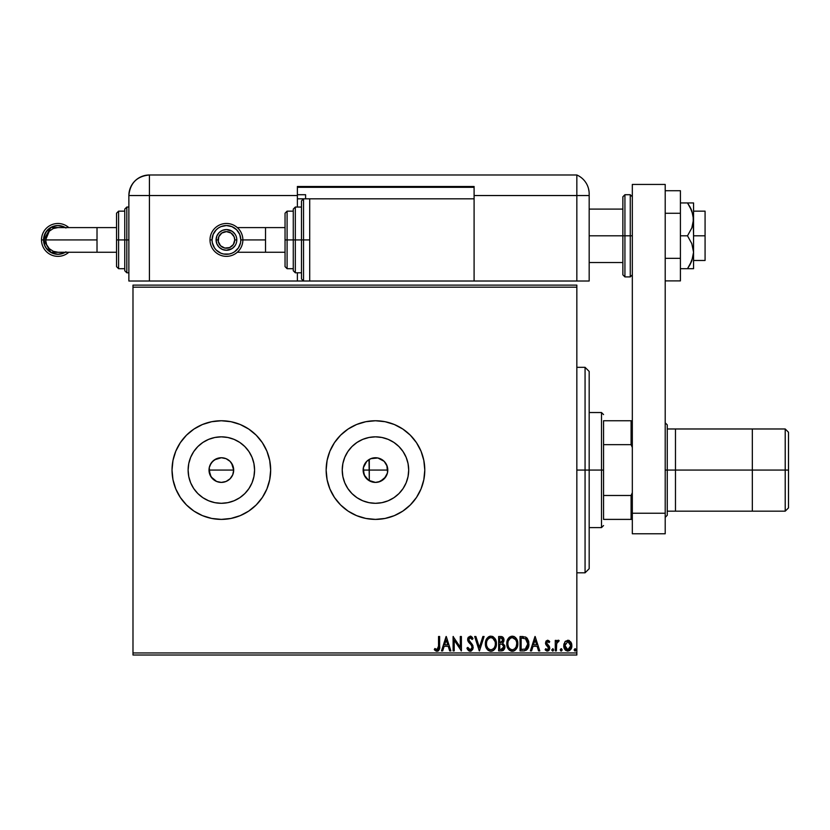 <?xml version="1.0" encoding="UTF-8"?>
<svg xmlns="http://www.w3.org/2000/svg" width="830" height="830" viewBox="0 0 830 830"><rect width="100%" height="100%" fill="white"/><g stroke="black" fill="none" stroke-linecap="round" stroke-linejoin="round"><path stroke-width="1.25" d="M468.753 650.834L471.461 650.907L473.162 648.064L472.488 644.827L468.815 639.951L469.905 637.658L472.156 639.474L473.017 638.581L470.486 636.164L468.286 637.274L467.705 640.075L471.554 645.626L472.063 647.794L470.268 649.786L467.83 647.4L466.927 648.126L468.753 650.834M232.732 474.791L230.066 478.786L226.061 481.462L221.34 482.406L216.609 481.462L212.625 478.786L209.949 474.791L209.253 467.664L211.09 463.213L214.493 459.82L221.34 457.745L226.061 458.679L230.066 461.356L232.732 465.35L231.601 463.223L233.676 470.071L232.732 474.802L233.676 470.071A12.326 12.326 0 0 1 221.34 482.406A12.326 12.326 0 0 1 209.015 470.071L211.09 476.918L216.609 481.462L221.33 482.406L226.061 481.462L230.055 478.796L232.193 475.932M375.461 482.406L368.613 480.321L364.069 474.791L363.374 467.664L366.746 461.356L370.74 458.679L377.868 457.984L384.186 461.356L386.853 465.35L387.558 472.478L385.711 476.918L380.182 481.462L375.461 482.406L378.656 481.981L384.176 478.796L387.371 473.266L387.786 470.071A12.326 12.326 0 0 1 375.461 482.406A12.326 12.326 0 0 1 363.135 470.071L364.785 476.233L366.736 478.786L371.747 481.825M254.571 470.071A33.231 33.231 0 0 1 221.34 503.302A33.231 33.231 0 0 1 188.12 470.071L188.752 463.586L190.641 457.361L193.712 451.613L197.851 446.571L202.883 442.442L208.631 439.371L214.856 437.483L221.34 436.839L227.825 437.483L234.06 439.371L239.808 442.442L244.84 446.571L248.969 451.613L252.04 457.361L253.928 463.586L254.571 470.071L253.928 476.555L252.04 482.79L248.969 488.528L244.84 493.57L239.808 497.699L234.06 500.77L227.825 502.658L221.34 503.302L214.856 502.658L208.631 500.77L202.883 497.699L197.851 493.57L193.712 488.528L190.641 482.79L188.752 476.555L188.12 470.071A33.231 33.231 0 0 1 221.34 436.839A33.231 33.231 0 0 1 254.571 470.071M408.692 470.071A33.231 33.231 0 0 1 375.461 503.302A33.231 33.231 0 0 1 342.23 470.071L342.873 463.586L344.761 457.361L347.832 451.613L351.962 446.571L357.004 442.442L362.741 439.371L368.977 437.483L375.461 436.839L381.945 437.483L388.181 439.371L393.918 442.442L398.96 446.571L403.09 451.613L406.161 457.361L408.049 463.586L408.692 470.071L408.049 476.555L406.161 482.79L403.09 488.528L398.96 493.57L393.918 497.699L388.181 500.77L381.945 502.658L375.461 503.302L368.977 502.658L362.741 500.77L357.004 497.699L351.962 493.57L347.832 488.528L344.761 482.79L342.873 476.555L342.23 470.071A33.231 33.231 0 0 1 375.461 436.839A33.231 33.231 0 0 1 408.692 470.071M334.469 497.492A49.323 49.323 0 0 0 424.784 470.071A49.323 49.323 0 0 1 375.461 519.393A49.323 49.323 0 0 1 326.149 470.071A49.323 49.323 0 0 0 334.438 497.45M269.719 479.657A49.323 49.323 0 0 0 270.663 470.102L269.709 460.453L266.907 451.198L262.353 442.67L256.221 435.2L248.741 429.069L240.212 424.504L230.968 421.702L221.34 420.758L211.723 421.702L202.468 424.504L193.94 429.069L186.47 435.2L180.338 442.67L175.784 451.198L172.972 460.453L172.028 470.071A49.323 49.323 0 0 0 172.972 479.667L175.784 488.943L180.338 497.471L186.47 504.941L193.94 511.083A49.323 49.323 0 0 0 211.712 518.439L221.34 519.393L230.968 518.439L240.212 515.638A49.323 49.323 0 0 0 248.72 511.093L256.221 504.941L262.353 497.471L266.907 488.943L269.709 479.688L270.663 470.071A49.323 49.323 0 0 1 221.34 519.393A49.323 49.323 0 0 1 172.028 470.071L172.972 479.688M172.982 479.719A49.323 49.323 0 0 0 175.763 488.912M175.794 488.984A49.323 49.323 0 0 0 193.919 511.062M211.733 518.449A49.323 49.323 0 0 0 240.202 515.638M248.772 511.062A49.323 49.323 0 0 0 266.887 488.984M266.928 488.901A49.323 49.323 0 0 0 269.709 479.73M212.625 478.786L210.81 476.482M221.34 482.406L218.446 482.054M223.737 482.168L222.876 482.303M228.177 480.331L227.026 481.016M231.591 476.939L231.145 477.561M233.438 472.488L233.126 473.702M363.706 473.774L363.467 472.944M364.951 476.513L364.526 475.756M369.765 481.006L369.018 480.58M379.175 481.825L378.345 482.064M381.904 480.58L381.157 481.006M386.396 475.766L385.971 476.513M387.454 472.955L387.216 473.785M369.018 459.561L369.298 480.746L369.298 470.071L387.786 470.071L387.454 467.197M132.987 655.015L576.84 655.015L576.84 652.961L132.987 652.961L132.987 287.18L576.84 287.18L576.84 652.961L576.84 285.126L132.987 285.126L576.84 285.126L576.84 287.18L132.987 287.18L132.987 285.126L132.987 652.961L576.84 652.961L576.84 655.015L132.987 655.015L132.987 652.961L132.987 655.015M564.825 641.953L563.809 646.612L566.029 650.585L569.588 650.585L571.631 647.535L571.279 642.804L568.695 640.324L565.396 641.248L563.746 645.678C563.726 648.666 565.074 650.461 567.813 651.093C570.542 650.461 571.891 648.655 571.86 645.678L570.791 641.943L567.813 640.21L564.825 641.953M556.37 650.907L555.27 650.907L556.37 650.907L556.723 643.053L559.14 640.573L557.646 640.376L556.37 641.943L556.37 640.397L555.27 640.397L555.27 650.907L555.27 640.397L555.27 650.907L556.37 650.907L556.546 643.769L559.14 640.573L558.3 640.21L556.37 641.943L556.37 640.397L555.27 640.397L556.37 640.397M547.603 640.21L545.995 641.123L545.518 643.385L548.371 647.099L548.547 648.697L547.281 649.797L545.756 648.687L545.123 649.662L547.395 651.093L548.879 650.429L549.709 648.583L549.367 646.425L546.617 643.167L547.427 641.528L549.087 642.607L549.73 641.704L548.827 640.708L547.603 640.21L545.497 642.97L545.85 644.588L548.63 648.106L547.281 649.797L545.756 648.687L545.123 649.662L547.395 651.093L549.73 648.054L549.367 646.425L546.597 642.918L547.665 641.497L549.087 642.607L549.73 641.704L547.603 640.21M523.699 650.896L526.407 650.149L527.984 648.189L528.835 645.159L528.575 641.123L527.206 638.26L525.649 637.035L520.047 636.517L520.047 650.907L523.388 650.907C527.226 650.378 529.063 648.043 528.897 643.893L525.649 637.035L520.047 636.517L520.047 650.907L520.047 636.517L523.097 636.537M501.528 650.907L498.654 650.907L502.264 650.824L504.464 648.987L504.796 645.678L502.648 643.146L503.686 641.777L503.945 639.297L502.378 636.828L498.654 636.517L498.654 650.907L498.654 636.517L498.654 650.907L501.528 650.907L504.92 646.819L502.648 643.146L503.997 640.086C503.976 637.814 502.876 636.631 500.687 636.517L498.654 636.517L500.687 636.517M482.873 636.517L484.087 636.517L479.47 650.907L484.087 636.517L482.873 636.517L479.377 647.431L475.881 636.517L474.677 636.517L479.284 650.907L474.677 636.517L479.284 650.907L484.087 636.517L482.873 636.517L479.377 647.431L475.881 636.517L474.677 636.517L475.881 636.517M454.207 650.907L454.207 640.2L461.397 650.907L461.397 636.517L460.297 636.517L460.297 647.244L453.097 636.517L453.097 650.907L454.207 650.907L453.097 650.907L454.207 650.907L454.207 640.2L461.397 650.907L461.397 636.517L460.297 636.517L460.297 647.244L453.097 636.517L453.097 650.907L453.336 636.517M438.531 646.093L437.535 649.662L434.847 648.51L434.287 649.61L437.005 651.27L439.35 649.423L439.641 636.517L438.531 636.517L438.531 646.093L436.995 649.797L434.847 648.51L434.287 649.61L437.005 651.27C439.205 650.523 440.076 648.842 439.641 646.238L439.641 636.517L438.531 636.517L438.531 646.093M326.149 470.071L327.093 479.688L329.894 488.943L334.459 497.471L340.591 504.941L348.061 511.083L356.589 515.638L365.843 518.439L375.461 519.393L385.079 518.439L394.333 515.638L402.861 511.083L410.331 504.941L416.473 497.471L421.028 488.943L423.829 479.688L424.784 470.071L423.829 460.453L421.028 451.198L416.473 442.67L410.331 435.2L402.861 429.069L394.333 424.504L385.079 421.702L375.461 420.758L365.843 421.702L356.589 424.504L348.061 429.069L340.591 435.2L334.459 442.67L329.894 451.198L327.093 460.453L326.149 470.071A49.323 49.323 0 0 1 375.461 420.758A49.323 49.323 0 0 1 424.784 470.071L423.829 479.688M193.94 511.083L202.468 515.638L211.723 518.439M240.212 515.638L248.741 511.083M442.691 650.907L441.487 650.907L446.094 636.517L441.487 650.907L442.691 650.907L444.164 646.29L448.2 646.29L449.684 650.907L450.887 650.907L446.281 636.517L441.487 650.907L442.691 650.907L444.164 646.29L448.2 646.29L449.684 650.907L450.887 650.907L446.281 636.517L450.887 650.907L449.684 650.907M485.374 643.779L486.712 648.687L488.476 650.554L490.924 651.27L493.362 650.533L495.126 648.645L496.433 643.707L495.105 638.737L493.311 636.859L490.841 636.154L488.735 636.724L487.023 638.28L485.374 643.769C485.322 647.867 487.169 650.367 490.924 651.27C494.67 650.336 496.506 647.815 496.433 643.707C496.506 639.557 494.639 637.035 490.841 636.154C487.117 637.129 485.291 639.671 485.374 643.779M506.767 643.779L507.493 647.556L508.894 649.714L511.041 651.093L513.594 651.083L515.731 649.683L517.111 647.504L517.526 641.123L514.704 636.859L510.958 636.351L508.053 638.82L506.767 643.779C506.715 647.867 508.562 650.367 512.318 651.27C516.063 650.336 517.899 647.815 517.827 643.707C517.899 639.557 516.032 637.035 512.224 636.154C508.51 637.129 506.684 639.671 506.767 643.779L506.788 643.126M531.574 650.907L530.37 650.907L534.976 636.517L530.37 650.907L531.574 650.907L533.057 646.29L537.093 646.29L538.577 650.907L539.78 650.907L535.163 636.517L530.37 650.907L531.574 650.907L533.057 646.29L537.093 646.29L538.577 650.907L539.78 650.907L535.163 636.517L539.78 650.907L538.577 650.907M551.763 649.89L552.687 651.093L553.61 649.89L552.687 648.687L553.61 649.89L552.687 651.093L551.774 650.098L553.081 650.979L553.61 649.89L553.081 648.801L551.763 649.89L553.029 648.78M561.173 648.687L562.086 649.89L561.173 651.093L560.25 649.89L560.966 651.062L561.858 650.678L562.035 649.475L561.173 648.687L560.302 649.475L561.173 648.687L560.25 649.89L561.173 651.093L562.086 649.89L561.516 648.78M574.08 649.89L575.398 650.979L575.927 649.89L575.398 648.801L574.08 649.89L575.003 648.687L574.08 649.89L575.003 648.687L575.927 649.89L575.003 648.687L575.927 649.89L575.003 651.093L575.927 649.89L575.003 651.093L574.08 649.89L575.398 650.979M385.981 463.638L386.407 464.385M387.226 466.367L384.186 461.356L381.904 459.561M378.345 458.087L379.175 458.316M381.157 459.135L378.667 458.16M371.767 458.305L375.534 457.745M363.478 467.197L363.135 470.071A12.326 12.326 0 0 1 375.461 457.745A12.326 12.326 0 0 1 387.786 470.071L369.298 470.071L369.298 459.395L372.597 458.077M366.746 461.356L369.765 459.135M364.526 464.375L364.951 463.628M366.746 461.345L363.706 466.367M228.198 459.82L226.3 458.783M211.09 463.223L212.843 461.138M270.663 470.039A49.323 49.323 0 0 0 269.719 460.494M269.709 460.411A49.323 49.323 0 0 0 266.928 451.24M266.887 451.157A49.323 49.323 0 0 0 248.772 429.079M248.72 429.048A49.323 49.323 0 0 0 240.233 424.514M240.202 424.504A49.323 49.323 0 0 0 211.733 421.702M211.712 421.702A49.323 49.323 0 0 0 193.961 429.048M193.919 429.079A49.323 49.323 0 0 0 175.794 451.157M175.763 451.24A49.323 49.323 0 0 0 172.982 460.422M172.972 460.484A49.323 49.323 0 0 0 172.028 470.06M172.267 474.905L172.028 470.071A49.323 49.323 0 0 1 221.34 420.758A49.323 49.323 0 0 1 270.663 470.071M262.353 497.471L263.94 494.929M424.784 470.029A49.323 49.323 0 0 0 402.892 429.089M385.079 421.702A49.323 49.323 0 0 0 334.469 442.649M334.438 442.691A49.323 49.323 0 0 0 329.904 451.178M365.843 421.702L356.589 424.504M348.061 429.069L347.469 429.463M340.591 504.941L341.752 506.072M394.333 515.638L395.547 515.119M408.049 463.586L406.161 457.361M368.977 437.483L362.741 439.371M342.873 476.555L344.761 482.79M381.945 502.658L388.181 500.77M253.928 463.586L252.04 457.361M214.856 437.483L208.631 439.371M188.752 476.555L190.641 482.79M227.825 502.658L234.06 500.77M209.253 467.664L209.015 470.071A12.326 12.326 0 0 1 221.34 457.745A12.326 12.326 0 0 1 233.676 470.071L232.732 465.35M226.061 458.679L221.351 457.745L216.63 458.679L218.933 457.984M221.34 457.745L223.747 457.984M233.438 467.664L233.676 470.071L209.015 470.071L233.676 470.071M216.62 481.462L214.493 480.321M209.949 474.791L209.015 470.071M216.63 458.679L212.625 461.356L209.949 465.35M231.601 463.223L230.055 461.356M438.531 636.517L439.641 636.517M439.63 646.923L439.61 647.597M439.599 647.691L439.35 649.423M439.485 648.832L437.005 651.27M436.601 651.239L435.47 650.751M434.847 650.222L434.287 649.61L434.847 648.51L437.275 649.765M435.667 649.185L436.995 649.797M438.25 648.842L438.406 648.303M437.794 651.145L438.489 650.751M446.187 639.992L447.733 644.817L444.641 644.817L446.187 639.992L447.733 644.817L444.641 644.817L446.187 639.992M460.297 636.517L461.397 636.517L461.148 650.907M466.927 648.126L467.83 647.4L466.927 648.126L469.573 651.197M467.84 649.9L467.435 649.226M467.415 649.195L467.166 648.676M469.656 649.724L468.193 648.189M472.094 647.576L470.268 649.786M470.89 644.734L471.482 645.512M473.017 638.581L472.156 639.474L473.017 638.581L470.237 636.154L467.674 639.505L468.234 641.694L469.905 643.655M467.809 640.656L467.705 640.075M467.684 639.795L467.684 639.214M467.705 638.924L467.809 638.353M467.819 638.332L468.286 637.284M470.735 636.205L471.367 636.486M472.073 637.098L472.54 637.741M470.569 637.668L472.156 639.474L469.905 637.658M468.857 638.82L470.403 637.637M468.774 639.453L469.168 640.885M470.164 651.27L473.204 647.379L470.807 642.742M471.274 643.219L472.125 644.267M472.789 645.429L473.017 646.072M472.778 649.361L470.849 651.187M471.108 649.465L470.517 649.745M485.394 643.115L485.55 641.798M486.66 638.82L485.872 640.563M486.017 640.148L486.297 639.494M488.403 636.932L487.023 638.28L490.841 636.154M492.138 636.33L492.854 636.6M496.174 641.258L496.361 642.389M496.371 644.993L496.267 645.688M495.946 646.902L495.728 647.483M495.116 648.655L492.906 650.803M492.19 651.093L491.568 651.228M490.603 651.26L489.648 651.093M488.341 650.461L487.501 649.714M487.49 649.693L486.722 648.697M486.712 648.687L487.086 649.216M486.556 648.438L486.1 647.556M485.975 647.255L485.685 646.342M485.477 645.284L485.394 644.422M490.188 636.205L489.565 636.351M494.338 649.683L495.126 648.645M491.142 649.786L490.883 649.797C487.895 649.05 486.432 647.047 486.484 643.769L486.536 644.786L486.484 643.769C486.411 640.47 487.884 638.426 490.883 637.627C493.902 638.384 495.386 640.418 495.334 643.707L495.313 643.188L495.334 643.707C495.406 647.027 493.923 649.05 490.883 649.797L489.316 649.423L490.883 649.797M488.725 649.05L487.469 647.597M486.722 645.813L487.532 647.711M487.044 640.708L487.926 639.193M495.271 642.669L495.313 643.188M492.844 638.249L495.085 641.642M491.402 637.668L492.387 637.99M495.085 645.782L494.514 647.307M490.167 637.71L489.576 637.907M489.378 638L490.364 637.668M487.303 640.148L488.932 638.27M486.536 642.721L486.722 641.704M501.984 636.672L501.382 636.558M502.43 636.849L503.935 639.276M503.551 638.062L503.914 640.988M504.91 646.529L504.91 647.192M504.879 647.556L504.464 648.977M504.401 649.101L502.264 650.824M502.97 650.585L503.582 650.17M501.424 644.132L500.314 644.08L502.077 644.246L503.81 646.819L501.019 649.434L499.753 649.434L499.753 644.08L501.87 644.194M501.113 638L502.897 640.106L502.793 639.287L502.897 640.106L500.324 642.607L501.351 642.513L499.753 642.607L499.753 638L501.849 638.156M502.627 641.403L502.233 642.015M503.364 645.221L503.634 647.898L503.758 646.176M502.534 649.195L501.86 649.382M502.409 638.55L502.793 639.287M500.324 642.607L499.753 642.607L499.753 638L500.905 638M506.788 643.115L506.933 641.839M507.078 641.196L507.255 640.573M507.078 641.206L507.69 639.494M507.701 639.463L508.821 637.782M509.215 637.388L509.796 636.932L509.215 637.388M513.531 636.33L514.247 636.61M516.499 638.737L515.451 637.461M515.586 637.585L516.488 638.726M517.557 641.258L517.754 642.389M517.526 646.269L517.661 645.688M517.339 646.902L517.121 647.483M515.731 649.683L514.299 650.803M513.583 651.093L512.971 651.228M511.654 651.228L511.052 651.093M509.734 650.45L508.894 649.714M507.95 648.438L507.504 647.556M507.369 647.255L507.078 646.331M516.478 645.782L516.727 643.707C516.8 647.027 515.316 649.05 512.276 649.797L512.805 649.765L512.276 649.797C509.288 649.05 507.815 647.047 507.877 643.769C507.804 640.47 509.278 638.426 512.276 637.627L515.669 639.733L512.276 637.627C515.295 638.384 516.779 640.418 516.727 643.707L516.156 646.767L514.61 648.936M512.017 649.786L511.259 649.651M516.727 643.707L516.706 643.188L516.727 643.707M516.665 642.669L516.706 643.188M514.828 648.738L515.907 647.307M507.877 643.769L507.929 644.786L507.877 643.769M509.537 648.51L508.863 647.597M510.118 649.05L509.558 648.531M512.276 637.627L511.757 637.668L512.276 637.627M511.56 637.71L510.969 637.907M510.772 638L511.757 637.668M508.437 640.708L510.326 638.27M507.929 642.721L508.116 641.704M528.586 641.154L528.741 641.87M528.814 642.462L528.741 641.901M528.876 644.537L528.835 645.149M527.994 648.189L527.32 649.268M524.653 650.813L524.021 650.886M525.421 638.581L527.787 643.893L525.297 649.06L521.147 649.434L521.147 638L525.919 638.913M527.123 647.192L526.085 648.562M525.12 649.133L524.581 649.268M522.682 638.011L523.491 638.062M527.787 643.893L527.641 645.615L527.787 643.893M527.662 642.275L527.756 643.084M527.237 640.76L527.486 641.486M526.853 639.992L527.216 640.718M526.77 647.805L527.424 646.456M535.07 639.992L536.616 644.817L533.524 644.817L535.07 639.992L536.616 644.817L533.524 644.817L535.07 639.992M549.73 641.704L549.087 642.607L547.665 641.497L546.866 641.984M547.79 641.507L546.597 642.918L547.095 644.184M546.617 642.669L549.73 648.054M546.597 642.918L547.966 644.952M549.232 649.963L548.412 650.813M546.835 651.021L545.549 650.232M545.123 649.662L546.047 649.091M545.756 648.687L547.572 649.755M547.862 649.631L548.371 647.099L545.518 643.385M548.63 648.106L548.225 646.912M548.547 648.697L548.277 649.236M549.605 649.101L549.709 648.583M558.528 640.241L559.14 640.573L558.611 641.683L557.936 641.517M558.3 640.21L559.14 640.573L558.3 640.21M556.723 643.053L556.484 644.215M556.38 646.653L556.37 647.369M561.059 651.083L560.25 649.89M568.643 640.314L569.442 640.625M571.279 642.814L571.59 643.634M571.611 643.717L571.808 644.702M570.874 649.247L571.631 647.535L570.884 649.236M567.326 651.052L564.296 648.417M565.738 650.388L565.199 649.869M564.13 647.991L563.767 646.145M563.809 644.702L563.995 643.748M569.878 648.666L567.803 649.797L569.401 649.174M564.857 645.688L565.023 647.078L564.857 645.688L567.803 641.497L570.76 645.688L567.803 649.797L564.867 645.335M568.498 641.611L570.106 643.063M570.594 644.288L570.718 644.983M570.594 647.068L570.065 648.365M567.118 649.693L565.853 648.811M566.932 641.683L567.45 641.528M501.019 649.434L499.753 649.434L499.753 644.08L500.314 644.08M508.448 646.798L507.929 644.796M515.669 639.733L516.478 641.642M522.34 649.434L521.147 649.434L521.147 638L521.873 638M525.764 638.789L526.625 639.65M565.541 648.365L565.023 647.078M565.023 644.288L565.189 643.748M693.558 202.935L693.558 219.369L693.558 202.935L687.499 202.935L691.826 210.799L689.906 206.784L693.112 215.022L693.558 235.813L705.075 235.813L705.075 211.152L705.075 235.813L693.558 235.813L693.558 252.247L691.826 260.817L687.499 268.692L680.413 268.692L693.112 268.692M589.176 235.813L622.874 235.813L589.176 235.813M705.075 260.475L705.075 235.813L705.075 260.475L693.558 260.475M624.928 276.909L622.874 274.855L622.874 235.813L622.874 274.855L622.874 235.813L624.928 235.813L624.928 276.909L624.928 235.813L624.928 276.909L630.271 276.909L630.271 235.813L624.928 235.813L624.928 194.718L624.928 235.813L624.928 194.718L622.874 196.772L622.874 235.813L622.874 196.772L622.874 235.813L630.271 235.813L630.271 194.718L630.271 235.813L632.325 235.813L630.271 235.813L630.271 194.718L632.325 196.772M630.271 235.813L630.271 276.909L630.271 235.813M632.325 533.773L632.325 184.436L665.204 184.436L665.204 513.22L665.204 184.436L632.325 184.436L632.325 513.22L665.204 513.22L632.325 513.22L632.325 533.773L665.204 533.773L665.204 513.22L665.204 533.773L632.325 533.773M680.413 190.724L665.204 190.724L680.413 190.724L680.413 213.269L665.204 213.269L680.413 213.269L680.413 258.348L665.204 258.348L680.413 258.348L680.413 280.893L665.204 280.893L680.413 280.893L680.413 190.724M687.499 202.935L680.413 202.935L687.499 202.935L689.906 206.784L687.499 202.935L689.896 202.935L687.499 202.935M691.826 210.799L693.558 219.369L693.112 223.727L691.826 227.939L687.499 235.813L691.815 243.657L693.558 252.247L693.558 219.369L691.826 227.939L687.499 235.813L680.413 235.813L687.499 235.813L691.815 243.657L693.558 252.247L693.558 268.692L693.558 252.247L693.112 256.595L689.906 264.843L691.826 260.817M690.487 268.692L691.815 268.692M687.499 268.692L689.906 264.843L687.499 268.692L689.896 268.692M691.183 209.285L689.906 206.784M576.84 281.017L589.176 281.017L589.176 195.538L589.176 281.017L474.096 281.017L576.84 281.017L576.84 195.538L576.84 281.017L576.84 195.538L589.176 195.538L576.84 195.538L576.84 281.017M589.176 193.815L589.176 195.538L589.176 193.815A20.553 20.553 0 0 0 576.84 174.985L576.84 195.538L576.84 174.985A20.553 20.553 0 0 1 589.176 193.815L589.134 192.602M589.051 191.554L588.48 188.545M588.927 190.63L588.574 188.887M588.667 189.302L588.792 189.894M576.84 174.985L149.421 174.985L149.421 195.538L297.379 195.538L297.379 207.044L297.379 186.491L474.096 186.491L474.096 195.538L576.84 195.538L474.096 195.538L474.096 198.827L474.096 186.491L297.379 186.491L297.379 195.538L128.868 195.538L128.868 281.017L297.379 281.017L149.421 281.017L149.421 174.985C136.94 176.199 130.092 183.056 128.868 195.538L149.421 195.538L149.421 281.017L128.868 281.017L128.868 195.538A20.553 20.553 0 0 1 149.421 174.985L576.84 174.985M297.379 272.8L297.379 281.017L297.379 272.8M297.379 187.31L474.096 187.31L297.379 187.31M305.596 194.718L297.379 194.718L305.596 194.718L305.596 198.827L305.596 194.718M242.879 239.922L265.517 239.922L265.517 227.596L285.043 227.596L265.517 227.596L265.517 252.247L285.043 252.247L265.517 252.247L265.517 239.922L242.879 239.922A16.444 16.444 90 0 0 226.445 223.478A16.444 16.444 90 0 0 210 239.922L212.055 239.922A14.38 14.38 -90 0 1 226.445 225.532A14.38 14.38 -90 0 1 240.825 239.922L242.879 239.922A16.444 16.444 -90 0 1 226.445 256.356L226.445 256.356A16.444 16.444 -90 0 1 210 239.922A16.444 16.444 -90 0 1 226.445 223.478L226.445 223.478A16.444 16.444 90 0 0 210 239.922L210 239.922A16.444 16.444 -90 0 1 226.445 223.478A16.444 16.444 -90 0 1 242.879 239.922L240.825 239.922L239.735 234.413L236.612 229.754L231.944 226.632L226.445 225.532L220.936 226.632L218.456 227.96L216.267 229.754L213.154 234.413L212.055 239.922L212.335 242.723L214.482 247.911L216.267 250.089L220.936 253.212L223.633 254.032L229.246 254.032L231.944 253.212L234.434 251.884L238.407 247.911L240.555 242.723L240.825 239.922A14.38 14.38 -90 0 1 226.445 254.302A14.38 14.38 -90 0 1 212.055 239.922L210 239.922A16.444 16.444 90 0 0 226.445 256.356A16.444 16.444 -90 0 1 210 239.922L210 239.922A16.444 16.444 90 0 0 226.445 256.356A16.444 16.444 90 0 0 242.879 239.922M216.091 239.922L218.145 239.922A8.3 8.3 -90 0 1 226.445 231.622A8.3 8.3 -90 0 1 234.745 239.922L236.799 239.922A10.354 10.354 89.9 0 0 226.445 229.568A10.354 10.354 89.9 0 0 216.091 239.922L216.091 239.922A10.354 10.354 -89.9 0 1 226.445 229.568A10.354 10.354 90 0 0 216.091 239.922L216.879 235.959L219.12 232.597L222.482 230.356L226.445 229.568A10.354 10.354 -89.9 0 1 236.799 239.922A10.354 10.354 -89.9 0 1 226.445 250.276L222.482 249.488L219.12 247.236L216.879 243.885L216.091 239.922A10.354 10.354 90 0 0 226.445 250.276A10.354 10.354 -89.9 0 1 216.091 239.922L216.091 239.922A10.354 10.354 89.9 0 0 226.445 250.276A10.354 10.354 89.9 0 0 236.799 239.922L234.745 239.922L234.112 236.747L231.051 233.023L226.445 231.622L221.838 233.023L218.778 236.747L218.3 241.54L220.573 245.784L224.826 248.056L229.62 247.589L233.344 244.528L234.745 239.922A8.3 8.3 -90 0 1 226.445 248.222A8.3 8.3 -90 0 1 218.145 239.922L216.091 239.922M303.541 239.922L303.541 198.827L303.541 239.922L309.704 239.922L303.541 239.922L303.541 281.017L297.379 281.017L303.541 281.017L301.487 278.963L301.487 200.881L301.487 239.922L303.541 239.922L303.541 281.017L303.541 239.922L301.487 239.922L301.487 200.881L303.541 198.827L303.541 239.922M297.379 207.044L301.487 207.044L295.324 207.044L295.324 239.922L295.324 207.044L295.324 239.922L301.487 239.922L295.324 239.922L295.324 272.8L293.27 270.746L293.27 209.098L293.27 239.922L295.324 239.922L295.324 272.8L295.324 239.922L293.27 239.922L293.27 209.689M287.097 239.922L287.097 211.152L287.097 239.922L293.27 239.922L287.097 239.922L287.097 268.692L287.097 239.922L285.043 239.922L287.097 239.922M285.043 213.206L285.043 239.922L285.043 213.206L287.097 211.152L293.27 211.152M474.096 281.017L474.096 198.827L309.704 198.827L309.704 281.017L474.096 281.017L309.704 281.017L309.704 198.827L474.096 198.827L474.096 281.017M285.043 266.638L285.043 239.922L285.043 266.638L287.097 268.692L293.27 268.692M293.27 239.922L293.27 270.746L293.27 239.922M301.487 239.922L301.487 278.963L301.487 239.922M235.046 245.67L232.193 248.533L226.445 250.276M226.445 229.568L232.193 231.311L235.046 234.174M65.259 227.596L50.879 227.493L43.658 239.922L45.64 239.922L49.25 231.207M97.017 252.247L97.017 239.922L45.64 239.922L46.584 244.653L49.261 248.647L53.265 251.314L57.986 252.247L116.542 252.247L97.017 252.247L97.017 227.596L97.017 239.922L43.658 239.922L44.747 245.41L46.075 247.88L50.028 251.832L52.508 253.15L57.986 254.239L63.464 253.15L65.944 251.822M68.817 252.247A16.444 16.444 90 0 1 41.5 239.922A16.444 16.444 -90 0 0 68.817 252.247A16.444 16.444 90 0 1 57.944 256.356L57.944 256.356A16.444 16.444 -90 0 0 68.817 252.247M65.352 252.247A14.38 14.38 90 0 1 43.554 239.922L41.5 239.922A16.444 16.444 90 0 1 68.817 227.596A16.444 16.444 -90 0 0 57.944 223.478L57.944 223.478A16.444 16.444 90 0 1 68.817 227.596A16.444 16.444 -90 0 0 41.5 239.922L43.554 239.922L44.654 234.413L47.767 229.754L52.435 226.632L57.934 225.532L60.746 225.812L65.933 227.96M116.542 227.596L97.017 227.596L116.542 227.596M124.759 270.155L124.759 239.922L128.868 239.922L126.814 239.922L126.814 272.8L126.814 239.922L124.759 239.922L124.759 270.746L124.759 239.922L116.542 239.922L116.542 266.638L116.542 213.206L116.542 239.922L118.597 239.922L118.597 268.692L118.597 239.922L124.759 239.922L124.759 209.098L126.814 207.044L126.814 272.8L124.759 270.746M297.379 198.827L303.541 198.827L297.379 198.827M124.759 211.152L118.597 211.152L118.597 239.922L118.597 211.152L116.542 213.206M126.814 239.922L126.814 207.044L126.814 239.922M124.759 239.922L124.759 209.098L124.759 239.922M97.017 227.596L57.986 227.596L53.265 228.53L49.261 231.197L46.584 235.191L45.64 239.922M65.933 251.884L60.746 254.032L57.944 254.302L55.133 254.032L49.945 251.884L45.982 247.911L44.654 245.421L43.554 239.922A14.38 14.38 90 0 1 65.352 227.596M65.944 228.011L63.474 226.694L57.996 225.604L55.195 225.874L50.039 228.011L46.075 231.954L43.928 237.121L43.658 239.922L50.889 252.351L65.259 252.247M752.333 428.975L752.333 470.071L752.333 428.975L667.258 428.975M667.258 470.071L752.333 470.071L667.258 470.071L667.258 424.867L667.258 470.071L665.204 470.071L667.258 470.071L667.258 515.285L667.258 470.071M752.333 511.166L752.333 470.071L752.333 511.166L667.258 511.166M585.067 470.071L589.176 470.071L589.176 371.435L589.176 568.706L589.176 470.071L585.067 470.071L585.067 367.327L585.067 470.071L576.84 470.071L585.067 470.071L585.067 572.814L585.067 470.071M603.555 420.758L603.555 444.652L603.555 420.758L631.091 420.758L603.555 420.758M603.555 470.071L603.555 444.652L603.555 495.489L603.555 470.071L601.501 470.071L603.555 470.071M589.176 412.531L601.501 412.531L601.501 470.071L601.501 412.531L603.555 414.585M363.135 470.071L369.298 470.071L363.135 470.071M589.176 470.071L601.501 470.071L589.176 470.071M603.555 519.393L603.555 495.489L603.555 519.393L632.325 519.393L631.091 519.393L631.091 495.489L603.555 495.489L631.091 495.489L631.091 519.393L603.555 519.393M589.176 527.61L601.501 527.61L601.501 470.071L601.501 527.61L603.555 525.556M632.325 420.758L631.091 420.758L631.091 444.652L632.325 447.474L631.091 444.652L631.091 420.758L632.325 420.758M603.555 444.652L631.091 444.652L603.555 444.652M632.325 492.667L631.091 495.489L632.325 492.667M785.211 470.071L788.5 470.071L788.5 432.264L788.5 470.071L785.211 470.071L785.211 428.975L785.211 470.071L675.475 470.071L785.211 470.071L785.211 511.166L785.211 470.071M675.475 428.975L675.475 511.166L675.475 428.975L785.211 428.975L788.5 432.264M788.5 507.887L788.5 470.071L788.5 507.887L785.211 511.166L675.475 511.166M693.558 211.152L705.075 211.152M589.176 209.098L622.874 209.098M589.176 262.529L622.874 262.529M624.928 194.718L630.271 194.718M630.271 276.909L632.325 274.855M265.517 227.596L237.318 227.596M295.324 207.044L293.27 209.098M309.704 198.827L303.541 198.827M309.704 281.017L303.541 281.017M301.487 272.8L295.324 272.8M265.517 252.247L237.318 252.247M124.759 268.692L118.597 268.692L116.542 266.638M128.868 272.8L126.814 272.8M128.868 207.044L126.814 207.044M576.84 367.327L585.067 367.327L589.176 371.435M576.84 572.814L585.067 572.814L589.176 568.706M665.204 422.812L667.258 424.867M665.204 517.339L667.258 515.285"/></g></svg>

